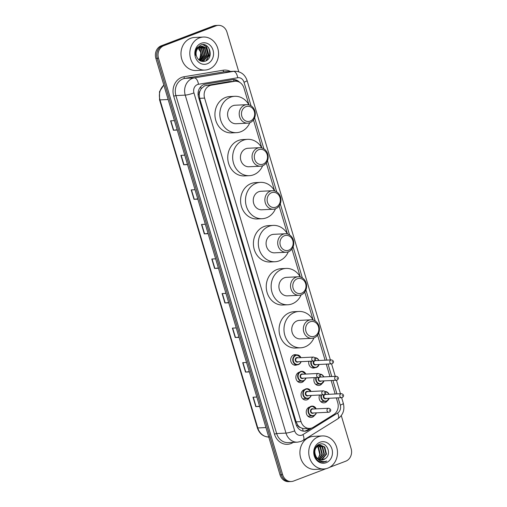 <?xml version="1.0" encoding="UTF-8"?>
<svg xmlns="http://www.w3.org/2000/svg" width="507" height="507" viewBox="0 0 507 507"><rect width="100%" height="100%" fill="white"/><g stroke="black" fill="none" stroke-linecap="round" stroke-linejoin="round"><path stroke-width="0.76" d="M315.139 367.645A5.292 4.595 -92.8 0 1 314.796 367.79A5.292 4.595 -92.8 0 1 313.554 368.05A5.292 4.595 -92.8 0 1 308.871 361.263M322.16 383.4A5.292 4.595 -92.8 0 1 319.98 385.193A5.292 4.595 -92.8 0 1 318.745 385.453A5.292 4.595 -92.8 0 1 314.613 382.962A5.292 4.595 -92.8 0 1 314.422 377.626M327.351 400.803A5.292 4.595 -92.8 0 1 325.171 402.59A5.292 4.595 -92.8 0 1 323.929 402.856A5.292 4.595 -92.8 0 1 319.803 400.359A5.292 4.595 -92.8 0 1 319.606 395.029M297.108 364.818A5.292 4.595 -92.8 0 1 296.766 364.964A5.292 4.595 -92.8 0 1 295.524 365.224A5.292 4.595 -92.8 0 1 290.752 360.889A5.292 4.595 -92.8 0 1 293.768 354.913A5.292 4.595 -92.8 0 1 295.011 354.653A5.292 4.595 -92.8 0 1 296.627 354.906M304.13 380.573A5.292 4.595 -92.8 0 1 301.95 382.367A5.292 4.595 -92.8 0 1 300.714 382.627A5.292 4.595 -92.8 0 1 295.942 378.285A5.292 4.595 -92.8 0 1 298.959 372.315M309.321 397.976A5.292 4.595 -92.8 0 1 307.141 399.769A5.292 4.595 -92.8 0 1 305.898 400.029A5.292 4.595 -92.8 0 1 301.133 395.688A5.292 4.595 -92.8 0 1 304.143 389.718M314.505 415.379A5.292 4.595 -92.8 0 1 312.331 417.166A5.292 4.595 -92.8 0 1 311.089 417.426A5.292 4.595 -92.8 0 1 306.317 413.091A5.292 4.595 -92.8 0 1 309.333 407.115M249.824 122.726A18.195 15.806 -92.8 0 1 240.787 131.757A18.195 15.806 -92.8 0 1 236.522 132.65A18.195 15.806 -92.8 0 1 220.127 117.738A18.195 15.806 -92.8 0 1 230.489 97.205A18.195 15.806 -92.8 0 1 234.754 96.305A18.195 15.806 -92.8 0 1 248.956 104.886L243.956 88.041A9.925 8.619 87.2 0 0 235.318 81.234L229.132 81.589L204.644 85.822L201.165 88.757L199.961 91.051A3.308 2.871 87.2 0 0 199.162 94.575A9.925 1.337 163.4 0 1 198.104 94.967M235.318 81.234A9.925 8.619 87.2 0 0 234.456 81.329L211.394 85.17A9.925 8.619 87.2 0 0 209.936 85.563A9.925 8.619 87.2 0 0 204.587 98.092L301.031 421.602A9.925 8.619 87.2 0 0 309.669 428.409A9.925 8.619 87.2 0 0 313.364 427.236L333.783 414.536A9.925 8.619 87.2 0 0 337.757 402.691L336.331 397.919M300.245 427.445A9.925 8.619 -92.8 0 1 297.672 425.018L297.723 425.183A3.308 2.871 87.2 0 0 300.245 427.445L302.419 428.415L304.53 428.662L309.669 428.409M199.162 94.575L199.213 94.739A9.925 8.619 -92.8 0 1 199.961 91.051M199.213 94.739L199.669 98.333L296.107 421.843L297.672 425.018M335.165 394.002L331.147 380.516M329.981 376.6L326.261 364.121M325.088 360.204L317.597 335.07M313.123 320.05L304.77 292.038M300.29 277.018L291.943 249.013M287.463 233.987L279.116 205.981M274.636 190.955L266.289 162.95M261.808 147.924L253.456 119.918M239.672 82.343A9.925 8.619 87.2 0 0 233.29 79.574A9.925 8.619 87.2 0 0 232.421 79.669L205.322 84.181A9.925 8.619 87.2 0 0 203.865 84.574A9.925 8.619 87.2 0 0 198.522 97.103L296.088 424.391A9.925 8.619 87.2 0 0 304.726 431.197A9.925 8.619 87.2 0 0 308.427 430.025L311.577 428.066M326.064 468.683L293.61 481.035A9.925 8.619 -92.8 0 1 291.284 481.523A9.925 8.619 -92.8 0 1 282.646 474.71L158.488 58.223A9.925 8.619 -92.8 0 1 163.831 45.693L216.007 25.838A9.925 8.619 -92.8 0 1 218.333 25.35A9.925 8.619 -92.8 0 1 226.971 32.156L238.784 71.785M341.287 415.626L351.129 448.651A9.925 8.619 -92.8 0 1 345.787 461.18L329.442 467.397M291.284 481.523L288.667 481.65A9.925 8.619 -92.8 0 1 280.029 474.844L155.871 58.349A9.925 8.619 -92.8 0 1 161.213 45.82L213.39 25.965L214.702 25.901A9.925 8.619 -92.8 0 1 217.028 25.413A9.925 8.619 -92.8 0 0 214.702 25.901L162.519 45.757L214.702 25.901L216.007 25.838M155.871 58.349L157.176 58.286A9.925 8.619 -92.8 0 1 162.519 45.757A9.925 8.619 -92.8 0 0 157.176 58.286L281.341 474.78L157.176 58.286L158.488 58.223M289.972 481.587A9.925 8.619 -92.8 0 1 281.341 474.78A9.925 8.619 -92.8 0 0 289.972 481.587M309.834 428.402L307.115 430.088A9.925 8.619 -92.8 0 1 304.073 431.204M232.637 79.631A9.925 8.619 -92.8 0 1 237.276 81.393M259.559 406.183L256.067 406.614A2.649 0.355 163.4 0 1 255.807 406.639L259.641 406.449M256.834 397.025L252.999 397.215L255.807 406.639M249.26 371.631L245.768 372.062A2.649 0.355 163.4 0 1 245.508 372.087L249.343 371.904M246.535 362.48L242.701 362.663L245.508 372.087M238.962 337.079L235.47 337.516A2.649 0.355 163.4 0 1 235.21 337.535L239.044 337.351M236.23 327.928L232.396 328.111L235.21 337.535M228.663 302.527L225.171 302.964A2.649 0.355 163.4 0 1 224.905 302.983L228.739 302.799M225.932 293.376L222.098 293.566L224.905 302.983M177.158 129.779L173.667 130.21A2.649 0.355 163.4 0 1 173.407 130.236L177.241 130.046M174.433 120.622L170.599 120.812L173.407 130.236M187.463 164.325L183.971 164.762A2.649 0.355 163.4 0 1 183.705 164.781L187.539 164.598M184.732 155.174L180.898 155.357L183.705 164.781M197.762 198.877L194.27 199.308A2.649 0.355 163.4 0 1 194.01 199.333L197.844 199.15M195.03 189.726L191.196 189.91L194.01 199.333M208.06 233.429L204.568 233.86A2.649 0.355 163.4 0 1 204.308 233.885L208.143 233.695M205.335 224.278L201.501 224.462L204.308 233.885M218.359 267.981L214.867 268.412A2.649 0.355 163.4 0 1 214.607 268.437L218.441 268.247M215.633 258.824L211.799 259.014L214.607 268.437M213.39 25.965A9.925 8.619 -92.8 0 1 215.716 25.477L218.333 25.35M208.871 69.256A16.541 14.367 -92.8 0 1 204.993 70.074A16.541 14.367 -92.8 0 1 190.087 56.518A16.541 14.367 -92.8 0 1 199.511 37.848A16.541 14.367 -92.8 0 1 203.383 37.036A16.541 14.367 -92.8 0 1 218.295 50.592A16.541 14.367 -92.8 0 1 208.871 69.256M204.993 70.074L196.158 70.505A16.541 14.367 -92.8 0 1 181.246 56.949A16.541 14.367 -92.8 0 1 190.67 38.279A16.541 14.367 -92.8 0 1 194.542 37.467L203.383 37.036M201.14 43.31A10.786 9.367 -92.8 0 1 213.048 50.18A10.786 9.367 -92.8 0 1 207.243 63.793A10.786 9.367 -92.8 0 1 195.328 56.923A10.786 9.367 -92.8 0 1 201.14 43.31M200.436 46.53A7.478 6.496 -92.8 0 0 196.412 55.973C198.072 60.352 200.962 62.101 205.075 61.22C214.6 58.425 209.461 41.263 200.772 45.003L196.76 48.311C195.531 50.459 195.132 52.804 195.55 55.345C195.239 50.649 196.868 47.715 200.436 46.53L202.122 46.169L206.539 48.07L208.383 55.187L203.852 60.777L200.848 61.087M201.824 61.151L203.44 60.796L207.978 55.206L206.134 48.089L201.913 46.181M201 61.106L201.805 60.872L206.343 55.288L204.498 48.171L201.102 46.321M201.209 61.132L202.217 60.853L206.748 55.263L204.904 48.152L201.304 46.27M200.36 60.878L204.701 55.364L202.857 48.254L200.29 46.593M200.525 60.954L205.113 55.345L203.269 48.228L200.493 46.511M199.663 60.485L203.066 55.447L201.222 48.33L199.466 47.005M199.84 60.599L203.478 55.428L201.634 48.311L199.676 46.885M198.902 59.927L201.431 55.523L199.587 48.412L198.655 47.588M199.099 60.086L201.837 55.504L199.992 48.393L198.858 47.424M197.438 47.271L200.918 52.436L199.859 58.939M208.542 47.639A16.541 14.367 -92.8 0 1 209.492 57.145M206.324 60.669L208.992 55.599L206.641 46.783L203.18 44.654M205.886 60.897L208.789 55.605L206.438 46.79L202.914 44.648M250.23 121.097A7.605 6.61 -92.8 0 1 241.826 116.249A7.605 6.61 -92.8 0 1 245.927 106.647A7.605 6.61 -92.8 0 1 254.33 111.496A7.605 6.61 -92.8 0 1 250.23 121.097M249.881 122.707A9.259 8.042 -92.8 0 1 247.714 123.163A9.259 8.042 -92.8 0 1 239.361 115.571A9.259 8.042 -92.8 0 1 244.64 105.12A9.259 8.042 -92.8 0 1 246.808 104.664A9.259 8.042 -92.8 0 1 255.16 112.25A9.259 8.042 -92.8 0 1 249.881 122.707M246.808 104.664L235.185 105.228A9.259 8.042 87.2 0 0 233.017 105.684A9.259 8.042 87.2 0 0 227.738 116.135A9.259 8.042 87.2 0 0 236.091 123.727L247.714 123.163M236.522 132.65L231.61 132.891A18.195 15.806 -92.8 0 1 215.215 117.979A18.195 15.806 -92.8 0 1 225.577 97.445A18.195 15.806 -92.8 0 1 229.842 96.545L234.754 96.305M263.063 164.129A7.605 6.61 -92.8 0 1 254.66 159.28A7.605 6.61 -92.8 0 1 258.754 149.679A7.605 6.61 -92.8 0 1 267.157 154.527A7.605 6.61 -92.8 0 1 263.063 164.129M262.708 165.738A9.259 8.042 -92.8 0 1 260.541 166.195A9.259 8.042 -92.8 0 1 252.188 158.602A9.259 8.042 -92.8 0 1 257.467 148.145A9.259 8.042 -92.8 0 1 259.635 147.695A9.259 8.042 -92.8 0 1 267.988 155.281A9.259 8.042 -92.8 0 1 262.708 165.738M259.635 147.695L248.018 148.259A9.259 8.042 87.2 0 0 245.844 148.716A9.259 8.042 87.2 0 0 240.572 159.166A9.259 8.042 87.2 0 0 248.918 166.759L260.541 166.195M262.651 165.757A18.195 15.806 -92.8 0 1 253.614 174.782A18.195 15.806 -92.8 0 1 249.349 175.682A18.195 15.806 -92.8 0 1 232.954 160.77A18.195 15.806 -92.8 0 1 243.316 140.236A18.195 15.806 -92.8 0 1 247.581 139.336A18.195 15.806 -92.8 0 1 261.783 147.917M249.349 175.682L244.444 175.923A18.195 15.806 -92.8 0 1 228.042 161.011A18.195 15.806 -92.8 0 1 238.404 140.471A18.195 15.806 -92.8 0 1 242.669 139.577L247.581 139.336M275.89 207.16A7.605 6.61 -92.8 0 1 267.487 202.312A7.605 6.61 -92.8 0 1 271.581 192.711A7.605 6.61 -92.8 0 1 279.984 197.559A7.605 6.61 -92.8 0 1 275.89 207.16M275.535 208.77A9.259 8.042 -92.8 0 1 273.368 209.226A9.259 8.042 -92.8 0 1 265.022 201.634A9.259 8.042 -92.8 0 1 270.294 191.177A9.259 8.042 -92.8 0 1 272.468 190.721A9.259 8.042 -92.8 0 1 280.815 198.313A9.259 8.042 -92.8 0 1 275.535 208.77M272.468 190.721L260.845 191.291A9.259 8.042 87.2 0 0 258.671 191.747A9.259 8.042 87.2 0 0 253.399 202.198A9.259 8.042 87.2 0 0 261.745 209.79L273.368 209.226M275.478 208.789A18.195 15.806 -92.8 0 1 266.448 217.814A18.195 15.806 -92.8 0 1 262.182 218.713A18.195 15.806 -92.8 0 1 245.781 203.801A18.195 15.806 -92.8 0 1 256.143 183.268A18.195 15.806 -92.8 0 1 260.408 182.368A18.195 15.806 -92.8 0 1 274.61 190.949M262.182 218.713L257.271 218.954A18.195 15.806 -92.8 0 1 240.869 204.042A18.195 15.806 -92.8 0 1 251.231 183.502A18.195 15.806 -92.8 0 1 255.496 182.609L260.408 182.368M288.717 250.192A7.605 6.61 -92.8 0 1 280.314 245.344A7.605 6.61 -92.8 0 1 284.408 235.742A7.605 6.61 -92.8 0 1 292.812 240.584A7.605 6.61 -92.8 0 1 288.717 250.192M288.369 251.802A9.259 8.042 -92.8 0 1 286.195 252.258A9.259 8.042 -92.8 0 1 277.849 244.666A9.259 8.042 -92.8 0 1 283.121 234.209A9.259 8.042 -92.8 0 1 285.295 233.752A9.259 8.042 -92.8 0 1 293.642 241.345A9.259 8.042 -92.8 0 1 288.369 251.802M285.295 233.752L273.672 234.323A9.259 8.042 87.2 0 0 271.498 234.779A9.259 8.042 87.2 0 0 266.226 245.23A9.259 8.042 87.2 0 0 274.572 252.822L286.195 252.258M288.312 251.821A18.195 15.806 -92.8 0 1 279.275 260.845A18.195 15.806 -92.8 0 1 275.009 261.745A18.195 15.806 -92.8 0 1 258.608 246.833A18.195 15.806 -92.8 0 1 268.97 226.299A18.195 15.806 -92.8 0 1 273.235 225.4A18.195 15.806 -92.8 0 1 287.437 233.981M275.009 261.745L270.098 261.986A18.195 15.806 -92.8 0 1 253.696 247.074A18.195 15.806 -92.8 0 1 264.065 226.534A18.195 15.806 -92.8 0 1 268.323 225.64L273.235 225.4M301.545 293.223A7.605 6.61 -92.8 0 1 293.141 288.375A7.605 6.61 -92.8 0 1 297.235 278.774A7.605 6.61 -92.8 0 1 305.645 283.616A7.605 6.61 -92.8 0 1 301.545 293.223M301.196 294.833A9.259 8.042 -92.8 0 1 299.022 295.289A9.259 8.042 -92.8 0 1 290.676 287.697A9.259 8.042 -92.8 0 1 295.949 277.24A9.259 8.042 -92.8 0 1 298.122 276.784A9.259 8.042 -92.8 0 1 306.469 284.376A9.259 8.042 -92.8 0 1 301.196 294.833M298.122 276.784L286.499 277.354A9.259 8.042 87.2 0 0 284.332 277.811A9.259 8.042 87.2 0 0 279.053 288.261A9.259 8.042 87.2 0 0 287.399 295.854L299.022 295.289M301.139 294.852A18.195 15.806 -92.8 0 1 292.102 303.877A18.195 15.806 -92.8 0 1 287.837 304.777A18.195 15.806 -92.8 0 1 271.435 289.865A18.195 15.806 -92.8 0 1 281.803 269.331A18.195 15.806 -92.8 0 1 286.062 268.431A18.195 15.806 -92.8 0 1 300.271 277.012M287.837 304.777L282.925 305.011A18.195 15.806 -92.8 0 1 266.53 290.105A18.195 15.806 -92.8 0 1 276.892 269.566A18.195 15.806 -92.8 0 1 281.157 268.672L286.062 268.431M314.372 336.255A7.605 6.61 -92.8 0 1 305.968 331.407A7.605 6.61 -92.8 0 1 310.069 321.806A7.605 6.61 -92.8 0 1 318.472 326.647A7.605 6.61 -92.8 0 1 314.372 336.255M314.023 337.865A9.259 8.042 -92.8 0 1 311.849 338.321A9.259 8.042 -92.8 0 1 303.503 330.729A9.259 8.042 -92.8 0 1 308.782 320.272A9.259 8.042 -92.8 0 1 310.949 319.816A9.259 8.042 -92.8 0 1 319.296 327.408A9.259 8.042 -92.8 0 1 314.023 337.865M310.949 319.816L299.326 320.386A9.259 8.042 87.2 0 0 297.159 320.842A9.259 8.042 87.2 0 0 291.88 331.293A9.259 8.042 87.2 0 0 300.233 338.885L311.849 338.321M313.966 337.884A18.195 15.806 -92.8 0 1 304.929 346.908A18.195 15.806 -92.8 0 1 300.664 347.808A18.195 15.806 -92.8 0 1 284.269 332.896A18.195 15.806 -92.8 0 1 294.63 312.356A18.195 15.806 -92.8 0 1 298.896 311.463A18.195 15.806 -92.8 0 1 313.098 320.044M300.664 347.808L295.752 348.043A18.195 15.806 -92.8 0 1 279.357 333.137A18.195 15.806 -92.8 0 1 289.719 312.597A18.195 15.806 -92.8 0 1 293.984 311.704L298.896 311.463M327.788 468.164A16.541 14.367 -92.8 0 1 323.916 468.975A16.541 14.367 -92.8 0 1 309.004 455.419A16.541 14.367 -92.8 0 1 318.428 436.755A16.541 14.367 -92.8 0 1 322.3 435.938A16.541 14.367 -92.8 0 1 337.212 449.494A16.541 14.367 -92.8 0 1 327.788 468.164M323.916 468.975L315.075 469.406A16.541 14.367 -92.8 0 1 300.169 455.85A16.541 14.367 -92.8 0 1 309.587 437.186A16.541 14.367 -92.8 0 1 313.465 436.369L322.3 435.938M320.722 459.95L321.406 459.741L326.014 454.152L324.246 447.035L320.139 445.121M320.982 459.982L321.926 459.716L326.533 454.126L324.765 447.009L320.399 445.102L318.212 445.495L315.747 447.396M320.399 445.102L318.732 445.469C314.574 447.985 313.738 451.788 316.229 456.864A7.478 6.496 -92.8 0 0 321.837 460.007A7.478 6.496 -92.8 0 0 323.586 459.64A7.478 6.496 -92.8 0 0 325.399 458.55C332.262 453.86 326.552 441.28 319.606 444.265C312.363 446.249 312.863 459.615 320.304 461.833L323.073 462.219L325.355 461.744L326.787 461.021L325.139 461.484C321.305 461.966 318.333 460.426 316.229 456.864M319.695 459.697L323.935 454.253L322.167 447.136L319.106 445.336M318.84 445.285L318.06 445.222M319.099 445.228L317.743 445.235M319.955 459.779L324.455 454.228L322.686 447.111L319.359 445.26M318.32 445.203L317.686 445.273M318.656 459.228L321.856 454.354L320.088 447.237L318.079 445.78M317.813 445.672L317.376 445.52M318.916 459.367L322.376 454.329L320.608 447.212L318.333 445.647M318.073 445.552L317.515 445.406M317.071 446.502L318.009 447.339L319.778 454.456L318.859 456.877A7.478 6.496 -92.8 0 1 317.661 458.531M317.87 458.702L320.297 454.43L318.529 447.313L317.325 446.287M314.403 453.79L316.761 458.132L317.553 458.791M321.742 460.007L325.399 458.55M320.056 442.218A10.786 9.367 -92.8 0 1 331.971 449.088A10.786 9.367 -92.8 0 1 326.159 462.701A10.786 9.367 -92.8 0 1 314.245 455.831A10.786 9.367 -92.8 0 1 320.056 442.218M323.003 462.226L326.787 461.021M206.07 85.43L211.394 85.17M303.211 431.115A9.925 4.424 -121.9 0 0 302.419 428.415M234.095 81.291A9.925 4.893 -99.5 0 0 233.493 79.713M201.165 88.757A9.925 4.893 -99.5 0 0 200.639 86.817M297.723 425.183A9.925 1.337 163.4 0 1 296.538 425.614M199.669 98.333L204.587 98.092M229.132 81.589L234.456 81.329M296.107 421.843L301.031 421.602M251.041 105.798L244.019 82.229A6.616 5.748 87.2 0 0 237.682 77.755L198.478 84.282A6.616 5.748 87.2 0 0 197.502 84.549A6.616 5.748 87.2 0 0 193.94 92.901L294.694 430.868A6.616 5.748 87.2 0 0 302.001 435.082A6.616 5.748 87.2 0 0 302.92 434.626L337.63 413.028A6.616 5.748 87.2 0 0 340.279 405.131L338.099 397.83M294.694 430.868A6.616 0.894 -16.6 0 1 285.986 433.092L185.232 95.126A13.233 11.496 -92.8 0 1 192.356 78.427A13.233 11.496 -92.8 0 1 194.301 77.901L184.973 78.351A13.233 11.496 87.2 0 0 183.027 78.883A13.233 11.496 87.2 0 0 175.904 95.582L276.657 433.548A13.233 11.496 87.2 0 0 288.166 442.63L297.501 442.174A13.233 11.496 -92.8 0 1 285.986 433.092L276.657 433.548L274.477 434.106L173.724 96.14L175.904 95.582L185.232 95.126A6.616 0.894 -16.6 0 0 193.94 92.901M297.501 442.174L301.082 441.426L303.135 440.406A6.616 2.953 -121.9 0 0 302.92 434.626M173.724 96.14A14.887 12.928 -92.8 0 1 181.74 77.349A14.887 12.928 -92.8 0 1 183.927 76.76L223.131 70.226A14.887 12.928 -92.8 0 1 230.432 71.449M293.274 442.377L292.983 442.567A14.887 12.928 -92.8 0 1 274.477 434.106M163.831 45.693L161.213 45.82M282.646 474.71L280.029 474.844M198.478 84.282A6.616 3.264 -99.5 0 0 194.301 77.901L233.505 71.367L224.176 71.823L184.973 78.351A1.654 0.818 80.5 0 1 183.927 76.76M237.682 77.755A6.616 3.264 -99.5 0 0 233.505 71.367A13.233 11.496 -92.8 0 1 234.665 71.24L225.33 71.696A13.233 11.496 87.2 0 0 224.176 71.823A1.654 0.818 80.5 0 1 223.131 70.226M336.933 393.914L332.915 380.427M331.749 376.511L328.029 364.032M326.857 360.116L318.757 332.941M315.183 320.956L305.93 289.909M302.356 277.925L293.103 246.877M289.529 234.893L280.27 203.846M276.702 191.861L267.442 160.814M263.868 148.83L254.615 117.782M303.135 440.406L337.852 418.807A6.616 2.953 -121.9 0 0 337.63 413.028M340.279 405.131A6.616 0.894 -16.6 0 0 343.347 403.401L341.629 397.659M244.019 82.229A6.616 0.894 -16.6 0 0 247.08 80.499C244.957 74.478 240.819 71.392 234.665 71.24M307.115 430.088L308.427 430.025M269.312 437.034C263.469 436.92 259.476 433.865 257.341 427.864A3.308 0.444 -16.6 0 0 257.797 427.952A13.233 11.496 87.2 0 0 268.761 437.047M163.869 85.176A13.233 11.496 87.2 0 0 160.003 99.911A3.308 0.444 163.4 0 1 159.547 99.822L159.502 91.634L163.818 85.018M168.14 99.518L160.003 99.911L257.797 427.952L265.934 427.559M214.867 268.412L212.065 259.001M204.568 233.86L201.761 224.449M194.27 199.308L191.462 189.897M183.971 164.762L181.164 155.345M173.667 130.21L170.865 120.799M225.171 302.964L222.364 293.553M235.47 337.516L232.662 328.099M245.768 372.062L242.961 362.651M256.067 406.614L253.266 397.203M298.471 364.565A4.962 4.309 -92.8 0 1 297.311 364.806A4.962 4.309 -92.8 0 1 292.837 360.743A4.962 4.309 -92.8 0 1 295.663 355.141A4.962 4.309 -92.8 0 1 296.829 354.894A4.962 4.309 -92.8 0 1 300.917 357.676M301.107 361.643A4.962 4.309 -92.8 0 1 298.522 364.546M300.765 357.682A4.633 4.024 87.2 0 0 295.923 355.445A4.633 4.024 87.2 0 0 293.426 361.288A4.633 4.024 87.2 0 0 298.541 364.241A4.633 4.024 87.2 0 0 300.962 361.649M298.363 361.776A2.313 2.009 -92.8 0 1 295.328 360.566A2.313 2.009 -92.8 0 1 298.173 357.809M313.339 357.074L297.298 357.853A1.984 1.724 87.2 0 0 297.495 361.821L313.535 361.035A1.984 1.724 -92.8 0 1 313.339 357.074C314.739 357.251 316.913 359.051 314.118 360.914L313.535 361.035A1.984 1.724 -92.8 0 0 313.998 360.94M314.353 359.33L314.163 358.696L314.353 359.33M306.038 378.038L305.372 379.375L303.382 380.953A4.962 4.309 -92.8 0 1 302.197 381.201A4.962 4.309 -92.8 0 1 297.723 377.138A4.962 4.309 -92.8 0 1 300.55 371.536A4.962 4.309 -92.8 0 1 301.716 371.289A4.962 4.309 -92.8 0 1 305.803 374.071M306 378.038A4.962 4.309 -92.8 0 1 303.408 380.941M305.651 374.077A4.633 4.024 87.2 0 0 300.809 371.84A4.633 4.024 87.2 0 0 298.312 377.69A4.633 4.024 87.2 0 0 303.433 380.637A4.633 4.024 87.2 0 0 305.848 378.045M303.249 378.171A2.313 2.009 -92.8 0 1 300.22 376.961A2.313 2.009 -92.8 0 1 303.059 374.204M318.231 373.469L302.185 374.248A1.984 1.724 87.2 0 0 302.381 378.216L318.421 377.43A1.984 1.724 -92.8 0 1 318.231 373.469C319.625 373.653 321.799 375.446 319.004 377.309L318.421 377.43A1.984 1.724 -92.8 0 0 318.89 377.335M319.239 375.725L319.049 375.098L319.239 375.725M308.548 398.363A4.962 4.309 -92.8 0 1 307.388 398.603A4.962 4.309 -92.8 0 1 302.913 394.535A4.962 4.309 -92.8 0 1 305.74 388.939A4.962 4.309 -92.8 0 1 306.9 388.692A4.962 4.309 -92.8 0 1 310.994 391.474M311.184 395.441A4.962 4.309 -92.8 0 1 308.592 398.344M310.842 391.48A4.633 4.024 87.2 0 0 305.994 389.243A4.633 4.024 87.2 0 0 303.503 395.086A4.633 4.024 87.2 0 0 308.617 398.039A4.633 4.024 87.2 0 0 311.032 395.447M308.44 395.574A2.313 2.009 -92.8 0 1 305.404 394.364A2.313 2.009 -92.8 0 1 308.243 391.607M323.415 390.865L307.375 391.651A1.984 1.724 87.2 0 0 307.565 395.612L323.612 394.833A1.984 1.724 -92.8 0 1 323.415 390.865C324.816 391.049 326.99 392.843 324.195 394.712L323.612 394.833A1.984 1.724 -92.8 0 0 324.074 394.738M324.423 393.121L324.239 392.494L324.423 393.121M313.738 415.759A4.962 4.309 -92.8 0 1 312.572 416.006A4.962 4.309 -92.8 0 1 308.098 411.938A4.962 4.309 -92.8 0 1 310.924 406.335A4.962 4.309 -92.8 0 1 312.09 406.094A4.962 4.309 -92.8 0 1 316.178 408.876M316.374 412.837A4.962 4.309 -92.8 0 1 313.782 415.74L315.747 414.175L316.412 412.837M316.026 408.883A4.633 4.024 87.2 0 0 311.184 406.646A4.633 4.024 87.2 0 0 308.693 412.489A4.633 4.024 87.2 0 0 313.808 415.436A4.633 4.024 87.2 0 0 316.222 412.844M313.624 412.971A2.313 2.009 -92.8 0 1 310.595 411.766A2.313 2.009 -92.8 0 1 313.434 409.01M328.606 408.268L312.559 409.048A1.984 1.724 87.2 0 0 312.756 413.015L328.796 412.235A1.984 1.724 -92.8 0 1 328.606 408.268C330 408.452 332.174 410.245 329.385 412.109L328.796 412.235A1.984 1.724 -92.8 0 0 329.265 412.134M329.613 410.524L329.423 409.897L329.613 410.524M316.501 367.391A4.962 4.309 -92.8 0 1 315.341 367.632A4.962 4.309 -92.8 0 1 310.975 361.161M311.444 361.136A4.633 4.024 87.2 0 0 312.426 365.915A4.633 4.024 87.2 0 0 316.571 367.068A4.633 4.024 87.2 0 0 318.985 364.476M314.872 360.395A2.313 2.009 -92.8 0 1 316.197 360.635M316.393 364.603A2.313 2.009 -92.8 0 1 313.852 360.99M315.329 360.68A1.984 1.724 87.2 0 0 315.519 364.641L331.565 363.861A1.984 1.724 -92.8 0 1 331.369 359.9L315.329 360.68M332.028 363.766A1.984 1.724 -92.8 0 1 331.565 363.861L332.148 363.741C334.931 361.884 332.788 360.084 331.369 359.9M332.193 361.523L332.377 362.156L332.193 361.523M318.985 360.502L317.173 358.348L314.872 357.72A4.962 4.309 -92.8 0 1 318.947 360.502M319.137 364.47A4.962 4.309 -92.8 0 1 316.545 367.372M318.795 360.509A4.633 4.024 87.2 0 0 315.107 358.043M321.387 383.786A4.962 4.309 -92.8 0 1 320.228 384.027A4.962 4.309 -92.8 0 1 315.861 377.557M316.336 377.531A4.633 4.024 87.2 0 0 317.319 382.31A4.633 4.024 87.2 0 0 321.463 383.463A4.633 4.024 87.2 0 0 323.878 380.871M319.765 376.79A2.313 2.009 -92.8 0 1 321.089 377.031M321.28 380.998A2.313 2.009 -92.8 0 1 318.745 377.385M320.215 377.075A1.984 1.724 87.2 0 0 320.411 381.042L336.452 380.256A1.984 1.724 -92.8 0 1 336.261 376.295L320.215 377.075M336.914 380.161A1.984 1.724 -92.8 0 1 336.452 380.256L337.035 380.136C339.817 378.285 337.675 376.479 336.261 376.295M337.079 377.924L337.269 378.552L337.079 377.924M323.872 376.897L322.059 374.743L319.765 374.115A4.962 4.309 -92.8 0 1 323.834 376.897M324.03 380.865A4.962 4.309 -92.8 0 1 321.438 383.767M323.681 376.904A4.633 4.024 87.2 0 0 319.993 374.439M326.578 401.183A4.962 4.309 -92.8 0 1 325.412 401.43A4.962 4.309 -92.8 0 1 321.051 394.959M321.52 394.934A4.633 4.024 87.2 0 0 322.503 399.706A4.633 4.024 87.2 0 0 326.647 400.866A4.633 4.024 87.2 0 0 329.062 398.274M324.949 394.186A2.313 2.009 -92.8 0 1 326.274 394.433M326.47 398.401A2.313 2.009 -92.8 0 1 323.929 394.788M325.405 394.478A1.984 1.724 87.2 0 0 325.595 398.439L341.642 397.659A1.984 1.724 -92.8 0 1 341.445 393.692L325.405 394.478M342.105 397.564A1.984 1.724 -92.8 0 1 341.642 397.659L342.225 397.539C345.007 395.682 342.859 393.882 341.445 393.692M342.269 395.321L342.453 395.948L342.269 395.321M329.062 394.3L327.249 392.145L324.949 391.518A4.962 4.309 -92.8 0 1 329.024 394.3M329.214 398.268A4.962 4.309 -92.8 0 1 326.622 401.17M328.872 394.307A4.633 4.024 87.2 0 0 325.183 391.841M337.852 418.807C343.062 415.005 344.893 409.871 343.347 403.401M340.463 393.743L336.445 380.256M335.279 376.34L331.559 363.861M330.387 359.945L247.08 80.499M257.341 427.864L159.547 99.822M293.426 355.058L296.829 354.894L300.955 357.676M301.152 361.637L300.486 362.974L298.496 364.558L293.914 364.97M301.716 371.289L305.848 374.071M303.382 380.953L297.584 381.429M306.9 388.692L311.032 391.474M311.228 395.435L310.563 396.772L308.573 398.356L302.774 398.832M312.09 406.094L316.222 408.87M313.757 415.753L307.958 416.228M311.938 367.797L316.526 367.385L319.182 364.463M315.614 384.255L321.413 383.78L324.068 380.858M320.804 401.658L326.603 401.183L329.258 398.261"/></g></svg>
